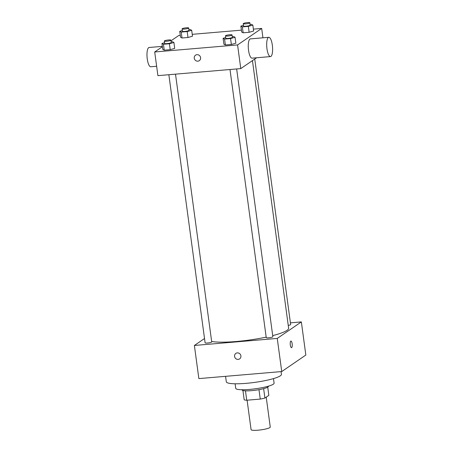 <?xml version="1.0" encoding="UTF-8"?>
<svg xmlns="http://www.w3.org/2000/svg" width="453" height="453" viewBox="0 0 453 453"><rect width="100%" height="100%" fill="white"/><g stroke="black" fill="none" stroke-linecap="round" stroke-linejoin="round"><path stroke-width="0.68" d="M247.1 400.203L251.081 429.659A9.677 1.529 -7.7 0 0 260.877 429.874A9.677 1.529 -7.7 0 0 270.26 427.066L266.217 397.162M267.723 387.156L268.833 395.367L264.909 398.057A12.995 2.055 -7.7 0 1 260.254 399.082L246.743 400.231A12.995 2.055 -7.7 0 1 244.19 399.818L242.927 390.509M245.475 390.837L246.743 400.231M258.98 389.665L260.254 399.082M268.391 386.177L268.414 386.347A13.301 2.101 172.3 0 1 251.551 390.65A13.301 2.101 172.3 0 1 242.049 389.908L242.027 389.744M263.635 388.651L264.909 398.057M273.47 378.606L274.088 383.164A19.349 3.058 172.3 0 1 249.558 389.427A19.349 3.058 172.3 0 1 235.736 388.351L235.118 383.787M281.07 371.613L281.438 374.342A27.814 4.394 172.3 0 1 246.172 383.34A27.814 4.394 172.3 0 1 226.307 381.794L225.566 376.33M290.413 322.847L301.358 321.913L305.837 355.05L281.738 371.556L198.861 378.6L194.382 345.463L204.518 338.521M237.298 352.887A3.324 3.131 55.6 0 1 239.62 358.884A3.324 3.131 55.6 0 1 235.158 357.915A3.324 3.131 55.6 0 1 237.298 352.887M301.358 321.913L277.259 338.419L281.738 371.556M277.259 338.419L194.382 345.463M175.509 74.15L211.715 341.93A3.335 0.527 172.3 0 1 207.485 343.012A3.335 0.527 172.3 0 1 205.101 342.825L168.85 74.717M229.994 69.519L266.245 337.627A3.335 0.527 -7.7 0 0 269.626 337.7A3.335 0.527 -7.7 0 0 272.859 336.732L236.653 68.952M254.745 59.043L290.639 324.558A3.335 0.527 172.3 0 1 288.244 325.396M266.177 337.134A41.121 6.495 172.3 0 1 236.489 341.483A41.121 6.495 172.3 0 1 211.653 341.466M252.44 60.617L288.618 328.182A41.121 6.495 172.3 0 1 272.712 335.611M291.511 347.683A3.324 0.985 85.1 0 0 292.145 343.736A3.324 0.985 -94.9 0 1 291.511 347.683A3.324 0.985 -94.9 0 1 290.248 344.45A3.324 0.985 -94.9 0 1 290.945 341.052A3.324 0.985 -94.9 0 1 292.151 343.736A3.324 0.985 85.1 0 0 290.945 341.052M235.86 353.397A3.324 3.131 -124.4 0 0 235.158 357.91A3.324 3.131 -124.4 0 0 239.62 358.884M256.596 57.769L240.781 68.601L157.904 75.645L154.705 51.982L162.384 46.721M253.38 29.134L261.681 28.431L237.576 44.932L240.781 68.601M237.576 44.932L154.705 51.982M199.297 60.668A3.324 3.131 55.6 0 1 194.258 58.194A3.324 3.131 55.6 0 1 200.005 56.155A3.324 3.131 55.6 0 1 199.297 60.668A3.324 3.131 55.6 0 1 194.258 58.194A3.324 3.131 55.6 0 1 195.543 55.181M253.635 31.008L249.139 32.293L243.153 32.803L241.67 32.027L243.153 32.803L249.139 32.293L253.635 31.008L252.836 25.091L248.335 26.376L242.355 26.886L240.871 26.11L243.454 25.374M174.711 48.386L170.215 49.671L164.229 50.175L162.746 49.4L164.229 50.175L170.215 49.671L174.711 48.386L173.907 42.469L169.411 43.754L163.431 44.258L161.948 43.482L164.53 42.746M171.002 40.815L178.805 35.476L180.277 35.351M192.236 34.332L241.421 30.153M235.854 43.188L231.358 44.473L225.373 44.977L223.89 44.201L225.373 44.977L231.358 44.473L235.854 43.188L235.05 37.271L230.554 38.556L224.575 39.066L223.091 38.284L225.673 37.548M192.491 36.206L187.995 37.491L182.01 38.001L180.526 37.225L182.01 38.001L187.995 37.491L192.491 36.206L191.687 30.289L187.191 31.574L181.211 32.084L179.728 31.308L182.31 30.566M261.681 28.431L262.944 37.809M270.464 56.591L252.049 58.16A9.677 2.865 -94.9 0 1 248.374 48.76A9.677 2.865 -94.9 0 1 250.407 38.879L268.827 37.31A9.677 2.865 -94.9 0 1 272.417 45.912A9.677 2.865 -94.9 0 1 270.928 56.415A9.677 2.865 -94.9 0 1 270.464 56.591A9.677 2.865 -94.9 0 1 266.794 47.191A9.677 2.865 -94.9 0 1 268.827 37.31M162.338 46.365L149.116 47.486A9.677 2.865 85.1 0 0 148.658 47.661A9.677 2.865 85.1 0 0 147.163 58.171A9.677 2.865 85.1 0 0 150.753 66.767L156.636 66.268M188.918 29.621L190.203 29.513L191.687 30.289M182.083 28.879L182.4 31.246A3.335 0.527 -7.7 0 0 185.781 31.319A3.335 0.527 -7.7 0 0 189.014 30.351L188.697 27.984A3.335 0.527 -7.7 0 0 185.821 27.848A3.335 0.527 -7.7 0 0 182.214 28.703A3.335 0.527 -7.7 0 0 182.083 28.879A3.335 0.527 -7.7 0 0 185.458 28.952A3.335 0.527 -7.7 0 0 188.697 27.984M187.191 31.574L187.995 37.491M181.211 32.084L182.01 38.001M179.728 31.308L180.526 37.225M250.062 24.422L251.347 24.315L252.836 25.091M243.227 23.681L243.544 26.048A3.335 0.527 -7.7 0 0 246.925 26.121A3.335 0.527 -7.7 0 0 250.158 25.153L249.841 22.786A3.335 0.527 -7.7 0 0 246.964 22.65A3.335 0.527 -7.7 0 0 243.357 23.505A3.335 0.527 -7.7 0 0 243.227 23.681A3.335 0.527 -7.7 0 0 246.602 23.754A3.335 0.527 -7.7 0 0 249.841 22.786M248.335 26.376L249.139 32.293M242.355 26.886L243.153 32.803M240.871 26.11L241.67 32.027M171.138 41.801L172.423 41.687L173.907 42.469M164.303 41.053L164.62 43.42A3.335 0.527 -7.7 0 0 168.001 43.499A3.335 0.527 -7.7 0 0 171.234 42.525L170.917 40.158A3.335 0.527 -7.7 0 0 168.04 40.023A3.335 0.527 -7.7 0 0 164.433 40.878A3.335 0.527 -7.7 0 0 164.303 41.053A3.335 0.527 -7.7 0 0 167.678 41.132A3.335 0.527 -7.7 0 0 170.917 40.158M169.411 43.754L170.215 49.671M163.431 44.258L164.229 50.175M161.948 43.482L162.746 49.4M232.281 36.602L233.567 36.489L235.05 37.271M225.447 35.855L225.764 38.222A3.335 0.527 -7.7 0 0 229.144 38.301A3.335 0.527 -7.7 0 0 232.378 37.327L232.061 34.96A3.335 0.527 -7.7 0 0 229.184 34.824A3.335 0.527 -7.7 0 0 225.577 35.679A3.335 0.527 -7.7 0 0 225.447 35.855A3.335 0.527 -7.7 0 0 228.822 35.934A3.335 0.527 -7.7 0 0 232.061 34.96M230.554 38.556L231.358 44.473M224.575 39.066L225.373 44.977M223.091 38.284L223.89 44.201"/></g></svg>

